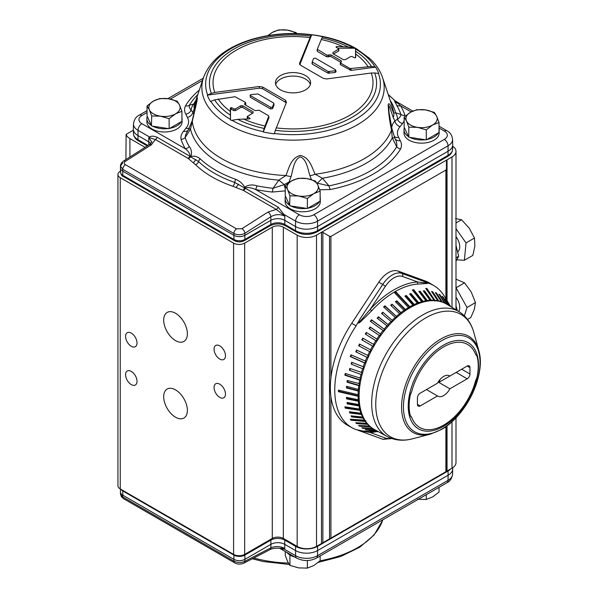 <?xml version="1.0" encoding="UTF-8"?>
<svg xmlns="http://www.w3.org/2000/svg" width="598" height="598" viewBox="0 0 598 598"><rect width="100%" height="100%" fill="white"/><g stroke="black" fill="none" stroke-linecap="round" stroke-linejoin="round"><path stroke-width="0.9" d="M175.528 340.606A16.744 9.665 60 0 1 164.592 325.85A16.744 9.665 60 0 1 167.156 312.433A16.744 9.665 60 0 1 183.907 322.098A16.744 9.665 60 0 1 183.9 341.436A16.744 9.665 60 0 1 175.528 340.606M175.528 417.217A16.744 9.665 60 0 1 164.592 402.461A16.744 9.665 60 0 1 167.156 389.044A16.744 9.665 60 0 1 183.907 398.709A16.744 9.665 60 0 1 183.9 418.047A16.744 9.665 60 0 1 175.528 417.217M131.298 384.604A8.08 4.664 60 0 1 126.021 377.488A8.08 4.664 60 0 1 127.254 371.007A8.08 4.664 60 0 1 135.335 375.679A8.08 4.664 60 0 1 135.335 385.007A8.08 4.664 60 0 1 131.298 384.604M131.298 346.302A8.08 4.664 60 0 1 126.021 339.178A8.08 4.664 60 0 1 127.254 332.705A8.08 4.664 60 0 1 135.335 337.369A8.08 4.664 60 0 1 135.335 346.698A8.08 4.664 60 0 1 131.298 346.302M219.765 397.378A8.08 4.664 60 0 1 214.488 390.255A8.08 4.664 60 0 1 215.721 383.781A8.08 4.664 60 0 1 223.802 388.446A8.08 4.664 60 0 1 223.802 397.775A8.08 4.664 60 0 1 219.765 397.378M219.765 359.069A8.08 4.664 60 0 1 214.488 351.945A8.08 4.664 60 0 1 215.721 345.472A8.08 4.664 60 0 1 223.802 350.136A8.08 4.664 60 0 1 223.802 359.465A8.08 4.664 60 0 1 219.765 359.069M440.121 379.409A11.728 6.772 -60 0 1 438.82 382.421L449.875 388.805A11.728 6.772 -60 0 1 437.833 396.145A11.728 6.772 -60 0 1 437.512 395.943L426.456 389.56L420.17 393.185M417.434 404.345A3.909 2.257 120 0 0 418.241 406.132A3.909 2.257 120 0 0 420.2 405.937L417.434 404.345L417.434 397.962A3.909 2.257 120 0 1 420.2 393.17L437.512 383.176A11.728 6.772 -60 0 1 449.561 375.828A11.728 6.772 -60 0 1 449.875 376.037L467.195 366.036L469.961 367.635A3.909 2.257 120 0 0 469.146 365.841A3.909 2.257 120 0 0 467.195 366.036M437.512 395.943L420.2 405.937M449.875 376.037L449.225 375.656M438.82 382.421L456.139 372.419L467.195 378.803A3.909 2.257 120 0 0 469.961 374.019L461.663 369.228M469.961 367.635L469.961 374.019M467.195 378.803L449.875 388.805M280.582 89.902A17.596 10.159 180 0 1 275.431 82.726A17.596 10.159 180 0 1 293.027 72.567A17.596 10.159 180 0 1 310.616 82.726A17.596 10.159 180 0 1 299.755 92.107A17.596 10.159 180 0 1 280.582 89.902M310.355 84.475A17.596 10.159 0 0 0 293.027 76.073A17.596 10.159 0 0 0 275.7 84.475M457.889 251.765A11.728 6.772 -120 0 0 455.997 236.614M456.872 259.824L464.384 260.287L472.824 255.413L474.879 246.01L474.468 238.026L469.243 228.182L461.544 219.75L455.497 218.591M464.384 260.287L466.029 242.9L474.468 238.026M455.997 222.957L461.544 219.75M466.029 242.9L455.997 228.72M458.711 311.491A11.728 6.772 -120 0 0 455.997 297.266M467.554 319.414L470.798 317.545L474.356 309.36L475.447 302.595L471.231 292.003L464.549 282.839L455.997 279.169M464.399 315.841L467.008 307.469L455.997 287.683M456.11 287.713L464.549 282.839M467.008 307.469L475.447 302.595M285.261 551.498L285.261 555.333L287.593 561.507L289.933 565.402L298.656 567.891L307.372 568.1L313.763 565.551L320.147 560.73L320.147 555.968M286.876 552.432A17.596 10.159 0 0 0 289.679 554.832L290.867 555.512A17.596 10.159 0 0 0 295.023 557.134M290.867 555.512A17.596 10.159 180 0 1 290.262 555.183A17.596 10.159 180 0 1 289.679 554.832M289.933 555.37L289.933 565.402M307.372 560.535L307.372 568.1M417.531 499.255L426.254 499.465L432.638 496.923L439.022 492.094L439.022 487.333M426.254 494.71L426.254 499.465M411.663 417.307L411.663 417.307A7.819 4.515 -60 0 0 411.701 417.329L410.131 415.161A48.872 28.218 -60 0 1 410.131 395.375L411.701 391.593A47.915 27.665 -60 0 1 443.694 346.862A47.915 27.665 -60 0 1 475.694 354.651L475.724 354.666A7.819 4.515 -60 0 1 475.724 354.666A7.819 4.515 -60 0 1 477.174 356.767A48.872 28.218 -60 0 1 477.174 376.553A7.819 4.515 -60 0 1 475.694 380.38A47.915 27.665 -60 0 1 443.694 425.111A47.915 27.665 -60 0 1 411.701 417.329L411.663 417.307A7.819 4.515 -60 0 1 410.221 415.214A48.872 28.218 -60 0 1 410.221 395.42A7.819 4.515 -60 0 1 411.701 391.593M459.07 311.708L446.856 304.3A72.328 41.763 120 0 0 410.243 307.619A72.328 41.763 120 0 0 359.099 396.205A72.328 41.763 120 0 0 374.527 429.566L387.048 436.443C394.755 440.472 403.231 441.264 412.493 438.812A70.609 40.769 -60 0 1 375.761 404.42A70.609 40.769 -60 0 1 425.686 317.942A70.609 40.769 -60 0 1 473.848 332.555C471.336 323.309 466.41 316.357 459.07 311.708A72.022 41.583 120 0 0 422.614 315.011A72.022 41.583 120 0 0 371.687 403.224A72.022 41.583 120 0 0 387.048 436.443M279.894 548.381L282.121 549.345L284.005 549.001A3.909 3.222 55.6 0 0 283.415 548.239L279.602 548.336M452.679 467.763L452.701 468.72A15.638 9.03 180 0 1 452.701 468.944A15.638 9.03 180 0 1 448.119 475.216L448.044 480.351A5.472 3.162 60 0 1 446.908 482.78C450.047 481.3 451.939 478.415 452.589 474.124A15.526 8.963 180 0 1 448.044 480.351L317.553 555.692A15.526 8.963 180 0 1 295.591 555.692L284.005 549.001L284.798 548.433L283.415 548.239M243.902 563.129A3.909 2.377 -117.4 0 0 243.924 563.114A3.909 2.377 -117.4 0 0 244.888 561.29C241.226 562.935 237.556 562.882 233.893 561.133A3.909 2.257 120 0 0 234.7 562.868A3.909 2.257 120 0 0 234.722 562.875C237.496 564.415 240.568 564.505 243.924 563.114L269.892 549.667A3.909 2.377 -117.4 0 0 270.857 547.85L244.888 561.29L244.918 559.332A7.819 4.515 180 0 1 233.863 559.332L122.725 495.166A7.819 4.515 180 0 1 120.437 492.027A7.819 4.515 180 0 1 120.437 491.915L120.497 489.089M233.982 554.593A2.736 1.577 120 0 0 233.93 555.101L233.893 561.133L122.754 496.968L120.475 493.896L121.319 496.609L123.562 498.702L234.7 562.868M450.735 468.914A15.548 8.977 0 0 1 448.059 470.985L448.119 475.216L317.628 550.549A15.638 9.03 180 0 1 295.517 550.549L284.73 544.322L284.798 548.433C280.148 546.191 275.499 545.996 270.857 547.85L270.909 544.322L244.918 559.332L244.859 555.101L270.849 540.099A9.867 5.696 180 0 1 284.798 540.099L295.576 546.325A15.548 8.977 0 0 0 317.568 546.325L448.059 470.985A2.736 1.577 -120 0 0 448.007 470.491M284.91 539.321A2.736 1.577 120 0 0 284.798 540.099L284.73 544.322A9.777 5.644 0 0 0 270.909 544.322L270.849 540.099A2.736 1.577 60 0 0 270.73 539.321M451.991 421.672L451.991 468.189A13.687 7.901 0 0 0 455.997 462.605L455.997 417.778M451.991 468.189L316.521 546.4L316.521 235.156A13.687 7.901 180 0 1 297.176 235.156L283.347 227.173A7.819 4.515 0 0 0 272.292 227.173L244.649 243.132A7.819 4.515 180 0 1 233.586 243.132L120.243 177.696A7.819 4.515 180 0 1 117.948 174.504A7.819 4.515 180 0 1 120.243 171.305L120.504 171.155M117.948 174.504L117.948 485.748A7.819 4.515 0 0 0 120.243 488.94L233.586 554.383A7.819 4.515 0 0 0 244.649 554.383L272.292 538.417A7.819 4.515 180 0 1 283.347 538.417L297.176 546.4A13.687 7.901 0 0 0 316.521 546.4M356.102 325.813L351.714 323.294A82.105 47.406 -60 0 0 330.918 377.861A82.105 47.406 120 0 0 330.918 396.646A82.105 47.406 -60 0 0 347.864 425.455L352.237 427.862A82.001 47.339 -60 0 1 356.102 325.813L358.067 322.479C358.979 324.49 362.672 319.205 364.488 318.016L371.59 310.863A1.958 0.576 42.5 0 1 370.237 309.33L358.621 323.01C357.312 323.623 359.697 319.923 360.153 318.756L358.067 322.479M371.59 310.863A80.767 46.629 -60 0 1 394.777 291.794A80.767 46.629 -60 0 1 417.957 284.087L424.027 283.661C424.991 283.243 428.699 284.229 427.069 282.645L424.453 281.628L427.54 283.228L417.636 281.964A82.569 47.668 120 0 0 370.237 309.33L385.418 286.27A19.061 11.003 -60 0 1 402.454 276.433A2.347 1.906 -70 0 0 401.871 273.406A21.408 12.356 120 0 0 382.735 284.446L385.418 286.27M408.449 307.536L394.628 292.781A80.446 46.442 -60 0 1 395.315 292.377A80.446 46.442 -60 0 1 396.003 291.981L409.832 306.737L409.832 307.432A71.297 41.165 120 0 0 408.449 308.224L408.449 307.536A72.149 41.651 120 0 0 405.384 309.458L405.437 310.123A71.297 41.165 120 0 0 404.054 311.057L404.001 310.392A72.149 41.651 120 0 0 400.959 312.612L401.064 313.232L392.056 304.173L400.959 312.612M412.897 305.122L404.906 296.107A77.127 44.529 -60 0 1 406.289 295.449L414.272 304.464L414.22 305.182A71.297 41.165 120 0 0 412.844 305.84L412.897 305.122A72.149 41.651 120 0 0 409.832 306.737M417.314 303.171L409.63 294.022A77.127 44.529 -60 0 1 410.998 293.513L418.675 302.663L418.57 303.403A71.297 41.165 120 0 0 417.21 303.911L417.314 303.171A72.149 41.651 120 0 0 414.272 304.464M421.672 301.698L412.321 289.993A78.45 45.299 -60 0 1 413.659 289.634L423.01 301.34L422.853 302.102A71.297 41.165 120 0 0 421.515 302.461L421.672 301.698A72.149 41.651 120 0 0 418.675 302.663M425.739 301.444L425.933 300.719A72.149 41.651 120 0 0 423.01 301.34M425.933 300.719L418.847 291.413A77.127 44.529 -60 0 1 420.147 291.211L427.234 300.51L427.054 301.198M429.88 300.809L430.067 300.233A72.149 41.651 120 0 0 427.234 300.51M430.067 300.233L423.264 290.897A77.127 44.529 -60 0 1 424.52 290.852L431.322 300.181L431.151 300.704M433.886 300.659L434.043 300.248A72.149 41.651 120 0 0 431.322 300.181M434.043 300.248L425.769 288.438A78.45 45.299 -60 0 1 426.965 288.542L435.105 300.712M437.721 301.003L437.833 300.764A72.149 41.651 120 0 0 435.239 300.353M437.833 300.764L431.554 291.48A77.127 44.529 -60 0 1 432.69 291.742L438.88 301.213M441.361 301.841L441.399 301.781A72.149 41.651 120 0 0 438.962 301.026M441.399 301.781L435.366 292.572A77.127 44.529 -60 0 1 436.428 292.983L442.453 302.207M444.598 303.089L438.917 294.179A77.127 44.529 -60 0 1 439.896 294.747L445.503 303.537M447.364 304.606L442.176 296.302A77.127 44.529 -60 0 1 443.066 297.012L448.081 305.04M449.375 305.825L445.121 298.918A77.127 44.529 -60 0 1 445.914 299.77L449.801 306.086M450.458 306.49L446.325 299.718A78.45 45.299 -60 0 1 447.02 300.704L450.608 306.572M378.377 431.681L371.5 431.509A78.45 45.299 -60 0 1 370.297 431.405L378.228 431.599M377.555 431.225L370.132 431.016A77.127 44.529 -60 0 1 369.003 430.754L377.114 430.986M375.783 430.261L366.32 429.932A77.127 44.529 -60 0 1 365.266 429.514L375.051 429.857M373.197 428.781L362.777 428.318A77.127 44.529 -60 0 1 361.797 427.757L372.352 428.22M370.506 426.815L359.518 426.195A77.127 44.529 -60 0 1 358.628 425.484L369.654 426.045M367.867 424.206L367.748 424.371A72.149 41.651 120 0 0 369.616 426.105M367.748 424.371L356.572 423.578A77.127 44.529 -60 0 1 355.78 422.734L367.112 423.309M365.55 421.186L365.311 421.485A72.149 41.651 120 0 0 366.955 423.519M365.311 421.485L350.936 420.222A78.45 45.299 -60 0 1 350.249 419.243L364.892 420.162M363.569 417.763L363.203 418.174A72.149 41.651 120 0 0 364.616 420.499M363.203 418.174L351.714 416.948A77.127 44.529 -60 0 1 351.131 415.842L362.612 417.068L363.016 416.619M361.94 413.973L361.439 414.474A72.149 41.651 120 0 0 362.612 417.068M361.439 414.474L349.837 412.986A77.127 44.529 -60 0 1 349.367 411.753L360.968 413.24L361.506 412.71M360.048 410.4L345.233 408.15A78.45 45.299 -60 0 1 344.874 406.819L359.69 409.062L360.265 408.546A71.297 41.165 120 0 0 360.624 409.884L360.048 410.4A72.149 41.651 120 0 0 360.968 413.24M359.024 405.982L347.259 403.904L347.857 403.441L359.615 405.526L359.024 405.982A72.149 41.651 120 0 0 359.69 409.062M347.259 403.904A77.127 44.529 -60 0 1 347.019 402.469L358.785 404.554L359.376 404.091A71.297 41.165 120 0 0 359.615 405.526M358.381 401.273L346.578 398.859L347.176 398.455L358.979 400.862L358.381 401.273A72.149 41.651 120 0 0 358.785 404.554M346.578 398.859A77.127 44.529 -60 0 1 346.459 397.341L358.262 399.748L358.86 399.344A71.297 41.165 120 0 0 358.979 400.862M358.127 396.287L338.438 391.69A80.446 46.442 -60 0 1 338.438 390.098L358.127 394.687L358.725 394.344A71.297 41.165 120 0 0 358.725 395.936L358.127 396.287A72.149 41.651 120 0 0 358.262 399.748M358.262 391.07L346.459 387.953L347.057 387.668L358.86 390.786L358.262 391.07A72.149 41.651 120 0 0 358.127 394.687M346.459 387.953A77.127 44.529 -60 0 1 346.578 386.293L358.381 389.41L358.979 389.126A71.297 41.165 120 0 0 358.86 390.786M358.785 385.665L347.019 382.174L347.61 381.95L359.376 385.448L358.785 385.665A72.149 41.651 120 0 0 358.381 389.41M347.019 382.174A77.127 44.529 -60 0 1 347.259 380.463L359.615 383.737A71.297 41.165 120 0 0 359.376 385.448M359.69 380.111L344.874 375.2A78.45 45.299 -60 0 1 345.233 373.451L360.624 378.213A71.297 41.165 120 0 0 360.265 379.954L359.69 380.111A72.149 41.651 120 0 0 359.024 383.953M360.968 374.453L349.367 370.184L360.968 374.453A72.149 41.651 120 0 0 360.048 378.362M349.367 370.184A77.127 44.529 -60 0 1 349.837 368.413L362.007 372.591A71.297 41.165 120 0 0 361.536 374.363M362.612 368.727L351.131 364.062L362.612 368.727A72.149 41.651 120 0 0 361.439 372.681M351.131 364.062A77.127 44.529 -60 0 1 351.714 362.276L363.741 366.925A71.297 41.165 120 0 0 363.158 368.704M364.616 362.979L350.249 356.572A78.45 45.299 -60 0 1 350.936 354.793L365.827 361.244A71.297 41.165 120 0 0 365.139 363.031L364.616 362.979A72.149 41.651 120 0 0 363.203 366.94M366.955 357.26L355.78 351.803L366.955 357.26A72.149 41.651 120 0 0 365.311 361.199M355.78 351.803A77.127 44.529 -60 0 1 356.572 350.039L368.241 355.608A71.297 41.165 120 0 0 367.449 357.372M369.616 351.602L358.628 345.756L369.616 351.602A72.149 41.651 120 0 0 367.748 355.496M358.628 345.756A77.127 44.529 -60 0 1 359.518 344.022L370.969 350.047A71.297 41.165 120 0 0 370.08 351.781M361.797 339.836L372.576 346.055L361.797 339.836A77.127 44.529 -60 0 1 362.777 338.139L373.982 344.612A71.297 41.165 120 0 0 373.003 346.302L372.576 346.055A72.149 41.651 120 0 0 370.506 349.867M375.821 340.666L365.266 334.065A77.127 44.529 -60 0 1 366.32 332.428L377.263 339.335A71.297 41.165 120 0 0 376.209 340.972L375.821 340.666A72.149 41.651 120 0 0 373.556 344.366M379.311 335.463L369.003 328.511A77.127 44.529 -60 0 1 370.132 326.942L380.791 334.267A71.297 41.165 120 0 0 379.655 335.837L379.311 335.463A72.149 41.651 120 0 0 376.882 339.029M383.034 330.5L370.297 321.261A78.45 45.299 -60 0 1 371.5 319.773L384.529 329.431A71.297 41.165 120 0 0 383.333 330.926L383.034 330.5A72.149 41.651 120 0 0 380.448 333.893M386.951 325.798L377.174 318.188A77.127 44.529 -60 0 1 378.422 316.791L388.461 324.886A71.297 41.165 120 0 0 387.205 326.284L386.951 325.798A72.149 41.651 120 0 0 384.23 329.005M391.04 321.41L381.546 313.494A77.127 44.529 -60 0 1 382.84 312.201L392.55 320.648A71.297 41.165 120 0 0 391.249 321.941L391.04 321.41A72.149 41.651 120 0 0 388.207 324.4M395.271 317.359L383.61 306.983A78.45 45.299 -60 0 1 384.94 305.802L396.758 316.753A71.297 41.165 120 0 0 395.42 317.934L395.271 317.359A72.149 41.651 120 0 0 392.34 320.109M401.064 313.232A71.297 41.165 120 0 0 399.703 314.301L399.599 313.673A72.149 41.651 120 0 0 396.601 316.17M399.599 313.673L390.696 305.234A77.127 44.529 -60 0 1 392.056 304.173M404.001 310.392L395.405 301.728A77.127 44.529 -60 0 1 396.78 300.794L405.384 309.458M378.437 431.711L362.934 431.023L356.087 429.603A82.001 47.339 -60 0 1 352.237 427.862M427.069 282.645L429.371 283.519A82.001 47.339 -60 0 1 434.23 285.851A82.001 47.339 -60 0 1 444.142 295.928L450.66 306.61M417.957 284.087A1.958 1.488 86.3 0 1 417.636 281.964L402.454 276.433M371.029 431.532A1.958 1.488 -93.7 0 0 370.237 432.556A82.569 47.668 120 0 0 376.493 431.666M358.067 430.298L359.241 430.695M390.621 438.102A19.061 11.003 -60 0 1 385.418 438.087L370.237 432.556L359.316 430.717M351.714 323.294L378.796 282.159A21.506 12.416 -60 0 1 398.014 271.066L425.096 280.933A82.105 47.406 -60 0 1 429.962 283.258L434.23 285.851M345.614 406.932A77.605 44.805 120 0 0 345.808 407.634L345.233 408.15M384.94 305.802L385.097 306.378A77.605 44.805 120 0 0 384.013 307.342M351.28 419.333A77.605 44.805 120 0 0 351.46 419.579L350.936 420.222M345.741 373.623A77.605 44.805 120 0 0 345.457 375.043L344.874 375.2M371.5 319.773L371.799 320.199A77.605 44.805 120 0 0 370.708 321.552M351.4 354.995A77.605 44.805 120 0 0 350.772 356.617L350.249 356.572M426.965 288.542L426.666 289.312A77.605 44.805 120 0 0 426.367 289.283M413.659 289.634L413.502 290.396A77.605 44.805 120 0 0 412.792 290.583M365.827 420.835L351.46 419.579M360.265 379.954L345.457 375.043M384.529 329.431L371.799 320.199M422.853 302.102L413.502 290.396M339.036 390.24A79.594 45.956 120 0 0 339.036 391.346L338.438 391.69M396.003 291.981L396.003 292.676A79.594 45.956 120 0 0 395.046 293.222M358.725 395.936L339.036 391.346M352.185 362.47A76.275 44.035 120 0 0 351.676 364.04M414.22 305.182L406.236 296.167L406.289 295.449M406.236 296.167A76.275 44.035 120 0 0 405.339 296.593M426.972 301.205L419.938 291.981A76.275 44.035 120 0 0 419.348 292.063M419.938 291.981L420.147 291.211M418.57 303.403L410.893 294.261L410.998 293.513M410.893 294.261A76.275 44.035 120 0 0 410.079 294.56M392.55 320.648L382.84 312.201M383.049 312.732A76.275 44.035 120 0 0 381.943 313.83M405.437 310.123L396.833 301.459A76.275 44.035 120 0 0 395.816 302.147M396.833 301.459L396.78 300.794M396.003 292.676L409.832 307.432M439.597 295.255L439.896 294.747M436.084 293.655L436.428 292.983M438.132 301.071L432.347 292.512L432.69 291.742M396.758 316.753L385.097 306.378M392.161 304.793A76.275 44.035 120 0 0 391.099 305.623M434.94 301.13L426.666 289.312M430.896 300.727L424.266 291.622L424.52 290.852M424.266 291.622A76.275 44.035 120 0 0 423.803 291.637M388.461 324.886L378.676 317.269A76.275 44.035 120 0 0 377.577 318.495M378.676 317.269L378.422 316.791M380.791 334.267L370.476 327.308A76.275 44.035 120 0 0 369.415 328.788M351.714 416.948L352.259 416.343L363.457 417.539M352.043 415.939A76.275 44.035 120 0 0 352.259 416.343M349.837 412.986L350.406 412.418L361.91 413.898M350.181 411.858A76.275 44.035 120 0 0 350.406 412.418M347.707 402.596A76.275 44.035 120 0 0 347.857 403.441M347.094 397.468A76.275 44.035 120 0 0 347.176 398.455M360.624 409.884L345.808 407.634M356.572 423.578L357.066 422.898L367.366 423.631M359.518 426.195L359.929 425.559M362.777 428.318L363.068 427.809M366.32 429.932L366.514 429.558M377.263 339.335L366.32 332.428M366.709 332.742A76.275 44.035 120 0 0 365.677 334.327M373.982 344.612L363.195 338.386A76.275 44.035 120 0 0 362.224 340.075M363.195 338.386L362.777 338.139M359.951 344.254A76.275 44.035 120 0 0 359.084 345.943M357.013 350.256A76.275 44.035 120 0 0 356.273 351.916M365.139 363.031L350.772 356.617M347.146 386.443A76.275 44.035 120 0 0 347.057 387.668M347.797 380.62A76.275 44.035 120 0 0 347.61 381.95M350.331 368.592A76.275 44.035 120 0 0 349.927 370.095M408.808 127.15L406.476 120.975A15.638 9.03 0 0 0 417.531 127.359L408.808 127.15L408.808 137.181L404.136 127.112L404.136 117.081L410.52 112.252A15.638 9.03 0 0 0 406.476 120.975L404.136 117.081M410.52 112.252L416.903 109.703L425.627 109.912A15.638 9.03 0 0 0 410.52 112.252M425.627 109.912L434.35 112.402L436.682 116.296A15.638 9.03 0 0 0 425.627 109.912M436.682 116.296L439.022 122.478L432.638 125.019A15.638 9.03 0 0 0 436.682 116.296M432.638 125.019L426.254 129.848L417.531 127.359A15.638 9.03 0 0 0 432.638 125.019M438.334 132.906A17.596 10.159 180 0 1 426.935 139.483L439.022 132.509L439.022 122.478M426.935 139.483L426.254 139.88L426.254 129.848M426.254 139.88L408.808 137.181M425.32 139.738A17.596 10.159 180 0 1 409.75 137.323M439.022 128.48A17.596 10.159 180 0 1 439.171 129.811A17.596 10.159 180 0 1 439.022 131.134M408.561 136.643A17.596 10.159 180 0 1 403.986 129.811A17.596 10.159 180 0 1 404.39 127.651M439.171 129.811L439.171 133.003A17.596 10.159 180 0 1 428.31 142.384A17.596 10.159 180 0 1 409.137 140.186A17.596 10.159 180 0 1 403.986 133.003L403.986 129.811M151.705 115.975L149.365 109.8A15.638 9.03 0 0 0 160.428 116.184L151.705 115.975L151.451 125.468L147.033 115.937L147.033 105.906L153.417 101.077A15.638 9.03 0 0 0 149.365 109.8L147.033 105.906M153.417 101.077L159.801 98.535L168.524 98.745A15.638 9.03 0 0 0 153.417 101.077M168.524 98.745L177.24 101.234L179.579 105.128A15.638 9.03 0 0 0 168.524 98.745M179.579 105.128L181.919 111.303L175.528 113.844A15.638 9.03 0 0 0 179.579 105.128M175.528 113.844L169.144 118.673L160.428 116.184A15.638 9.03 0 0 0 175.528 113.844M181.231 121.73A17.596 10.159 180 0 1 169.832 128.308L181.919 121.334L181.919 111.303M169.832 128.308L169.144 128.705L169.144 118.673M169.144 128.705L151.705 126.006M168.21 128.563A17.596 10.159 180 0 1 152.639 126.156M181.919 117.305A17.596 10.159 180 0 1 182.069 118.636A17.596 10.159 180 0 1 181.919 119.966M151.451 125.468A17.596 10.159 180 0 1 146.876 118.636A17.596 10.159 180 0 1 147.28 116.475M182.069 118.636L182.069 121.828A17.596 10.159 180 0 1 171.207 131.216A17.596 10.159 180 0 1 152.034 129.011A17.596 10.159 180 0 1 146.876 121.828L146.876 118.636M289.933 195.785L287.593 189.603A15.638 9.03 0 0 0 298.656 195.987L289.933 195.785L289.679 205.271L285.261 195.74L285.261 185.709L291.645 180.888A15.638 9.03 0 0 0 287.593 189.603L285.261 185.709M291.645 180.888L298.028 178.339L306.752 178.548A15.638 9.03 0 0 0 291.645 180.888M306.752 178.548L315.467 181.037L317.807 184.932A15.638 9.03 0 0 0 306.752 178.548M317.807 184.932L320.147 191.106L313.763 193.655A15.638 9.03 0 0 0 317.807 184.932M313.763 193.655L307.372 198.484L298.656 195.987A15.638 9.03 0 0 0 313.763 193.655M319.459 201.533A17.596 10.159 180 0 1 308.06 208.119L320.147 201.137L320.147 191.106M308.06 208.119L307.372 208.515L307.372 198.484M307.372 208.515L289.933 205.817M306.438 208.366A17.596 10.159 180 0 1 290.867 205.959M320.147 197.116A17.596 10.159 180 0 1 320.296 198.439A17.596 10.159 180 0 1 320.147 199.769M289.679 205.271A17.596 10.159 180 0 1 285.111 198.439A17.596 10.159 180 0 1 285.508 196.286M320.296 198.439L320.296 201.631A17.596 10.159 180 0 1 309.435 211.019A17.596 10.159 180 0 1 290.262 208.814A17.596 10.159 180 0 1 285.111 201.631L285.111 198.439M267.807 35.618L272.292 32.449A15.638 9.03 0 0 0 268.853 35.439M272.292 32.449L278.675 29.9L287.399 30.109A15.638 9.03 0 0 0 272.292 32.449M296.017 33.54A15.638 9.03 0 0 0 287.399 30.109L296.122 32.598L296.825 33.555M311.76 34.819A87.757 50.666 180 0 1 322.793 36.657L322.718 36.755A273.406 36.269 101.7 0 0 321.956 37.913L317.299 49.238L326.957 55.203L330.918 54.822L341.353 60.847L340.696 63.134L350.084 68.553L371.425 66.475A273.406 230.447 -24.6 0 1 375.208 67.058L375.581 67.133A87.757 50.666 180 0 1 378.758 73.502L378.399 73.442A272.83 202.498 160.5 0 0 374.707 72.978L371.223 73.016L326.755 78.943L323.324 78.375L300.562 65.234L299.576 63.246L310.698 36.022A272.83 63.65 -86.6 0 1 311.663 34.916L299.837 64.636M214.824 92.436L259.293 86.508L262.731 87.076L285.493 100.217L286.472 102.198L275.357 130.334A272.83 36.194 101.7 0 0 274.392 133.489L274.295 133.817A87.757 50.666 180 0 1 263.262 131.979L263.337 131.65A273.406 63.784 -86.6 0 1 264.092 128.443L268.756 116.206L268.487 115.668L259.098 110.249L255.129 110.623L244.702 104.598L244.702 103.506L245.643 102.684L245.352 102.31L235.029 96.734L214.622 99.881A273.406 202.931 160.5 0 0 210.847 101.346L210.474 101.503A87.757 50.666 180 0 1 207.289 95.134L207.656 94.962A272.83 229.961 -24.6 0 1 211.348 93.385L214.824 92.436A79.99 46.181 180 0 1 309.846 37.577M299.486 63.859L299.703 64.449M312.216 61.938L328.093 71.491L335.157 70.826L335.635 69.854L315.318 58.118L313.636 58.402L312.216 61.938L312.365 64.143L312.201 62.125M335.762 71.379L335.194 72.515L327.973 73.15L312.365 64.143L312.051 63.515M340.793 62.259L330.799 56.489L326.829 56.862L317.441 51.443L317.276 49.432M341.264 61.99L341.353 60.847L341.353 61.945M375.581 67.133L351.056 70.4L340.576 64.801L340.576 63.844M340.696 62.319L340.576 64.801M336.098 71.82L335.635 69.854M317.299 49.238L317.441 51.443L317.127 50.815M250.293 97.257L250.121 95.149L250.293 97.257L270.617 108.993L272.583 108.664L274.004 105.128L273.563 102.968L257.955 93.961L250.898 94.619L250.413 95.59L270.737 107.326L272.419 107.049L273.832 103.506L273.563 102.968M244.702 104.598L244.702 103.506L244.784 104.65M245.472 103.835L245.255 104.919M286.255 102.744L262.612 88.736L259.338 88.198L207.289 95.134M268.487 115.668L268.921 117.821L268.607 117.193L268.921 117.821L263.262 131.979M355.548 57.782L355.548 48.767A11.28 0.568 94.1 0 1 355.563 48.969A270.789 13.627 94.1 0 1 355.675 51.249L355.72 57.505L354.427 57.812L352.177 56.511L350.757 56.511L345.248 59.688L343.349 59.688L332.922 53.671L332.922 52.572L338.722 48.946L335.956 46.988M336.173 47.272L336.711 46.524L348.335 47.01A270.789 233.878 -0 0 1 354.053 48.102A11.28 9.747 -0 0 1 354.607 48.221L337.818 48.221M332.922 53.671L332.922 52.572L333.004 53.715M338.55 50.097L338.55 51.054L333.475 53.984M252.58 113.194L242.579 107.423L240.919 107.423L235.41 110.6L233.758 110.6L231.501 109.299L230.499 109.539L230.499 119.869A11.28 0.576 -94.1 0 1 230.492 119.436A270.789 13.627 -94.1 0 1 230.38 115.115L230.327 107.946L231.62 107.633L233.878 108.933L235.291 108.933L240.8 105.756L242.698 105.756L253.133 111.781L253.133 112.873L247.333 116.431L250.099 118.509M248.163 118.92L247.497 118.539L247.497 117.582M249.829 118.815L249.874 118.172L249.344 118.92L237.712 119.346A270.789 206.631 180 0 0 231.994 120.31A11.28 8.604 180 0 0 231.448 120.415A87.757 50.666 180 0 1 230.499 119.869M253.051 112.925L253.133 111.781L253.133 112.873M354.607 48.221A87.757 50.666 180 0 1 355.077 48.49A87.757 50.666 180 0 1 355.548 48.767M285.261 188.579A5.868 1.846 76.4 0 1 284.214 184.618L272.994 188.288A109.711 63.343 180 0 1 256.923 185.829C252.55 184.371 248.454 184.797 244.657 187.107C242.504 183.429 239.499 180.828 235.634 179.31A7.43 3.184 -70.4 0 0 234.715 182.435A3.909 1.689 -71.2 0 1 232.928 186.284L243.154 190.336A3.909 1.562 106.8 0 0 244.447 187.884L234.715 182.435C219.825 177.24 207.775 170.281 198.573 161.565L190.635 156.811A3.909 2.796 -41.3 0 1 188.243 158.545L195.583 164.727A3.909 2.698 133.9 0 0 198.573 161.565A7.43 5.158 133.1 0 1 200.061 158.769C197.519 156.579 194.514 155.772 191.061 156.355C191.928 152.146 191.338 148.902 189.289 146.622A109.711 63.343 180 0 1 185.163 137.577L190.5 129.138L197.116 100.531L196.122 99.612L194.395 104.919A11.728 9.179 17.8 0 0 194.245 108.926L197.519 97.893L192.235 120.617A11.728 3.797 14.2 0 0 192.302 121.484A100.972 58.298 180 0 0 285.896 175.52L278.84 180.14L272.994 188.288A5.868 0.875 -83.9 0 1 272.24 192.048L285.261 190.882M243.154 190.336A1.398 0.845 177.3 0 1 243.476 190.47A3.909 2.257 120 0 0 245.397 188.295L244.447 187.884L244.657 187.107L245.666 187.809C248.372 187.219 251.668 187.779 255.563 189.491A113.859 65.735 0 0 0 272.24 192.048M243.476 190.47L276.291 209.412A3.909 2.257 120 0 0 278.212 207.237L245.397 188.295L245.666 187.809M122.754 162.798L120.475 166.035L122.754 169.316L233.893 233.482C237.556 235.208 241.226 235.156 244.888 233.31L270.857 216.723A3.909 2.138 -122.6 0 0 267.949 212.081L276.291 209.412L283.198 214.734L283.886 214.383L278.212 207.237M283.198 214.734L284.798 216.132L283.886 214.383L295.591 221.148L295.517 226.537A15.638 9.03 0 0 0 317.628 226.537L448.119 151.197A15.638 9.03 0 0 0 452.701 144.925A15.638 9.03 0 0 0 452.701 144.701L452.581 139.356A15.526 8.963 0 0 1 448.037 145.807A5.277 3.05 -120 0 0 444.307 139.416L313.815 214.757A10.248 5.913 180 0 1 299.329 214.757L255.563 189.491A5.868 1.577 -78.6 0 0 256.923 185.829M120.475 166.05L120.437 167.903A7.819 4.515 0 0 0 120.437 168.016A7.819 4.515 0 0 0 122.725 171.148L233.863 235.313A7.819 4.515 0 0 0 244.918 235.313L270.909 220.311A9.777 5.644 180 0 1 284.73 220.311L295.517 226.537L295.576 230.686A2.736 1.577 120 0 0 296.145 231.897C303.096 235.261 310.048 235.261 317 231.897L447.491 156.564C450.638 154.8 452.342 152.311 452.611 149.111A15.548 8.977 180 0 1 448.059 155.353A2.736 1.577 60 0 1 447.491 156.564M267.949 212.081L241.981 228.668A3.909 2.138 -122.6 0 1 244.888 233.31L244.859 239.462A2.736 1.577 -120 0 1 244.29 240.68L270.281 225.678A2.736 1.577 -120 0 0 270.849 224.459L270.857 216.723C275.499 214.159 280.148 213.957 284.798 216.132L284.798 224.459A9.867 5.696 0 0 0 270.849 224.459L244.859 239.462A7.729 4.463 180 0 1 233.93 239.462L122.792 175.304A7.729 4.463 180 0 1 120.527 172.202L120.437 168.016M188.034 130.244A5.868 4.418 35.9 0 1 183.534 131.283C181.373 133.87 180.551 136.576 181.082 139.416A113.859 65.735 0 0 0 185.365 148.805C188.146 150.973 189.745 153.32 190.149 155.839L191.061 156.355L190.635 156.811L189.895 156.198A3.909 2.257 -60 0 1 187.996 158.343A1.383 0.837 177.3 0 1 188.243 158.545M190.149 155.839L189.895 156.198L157.274 137.368A3.909 2.257 -60 0 1 155.368 139.506L187.996 158.343M157.274 137.368C153.955 135.933 151.399 135.813 149.597 137.017A3.909 3.162 -124.2 0 1 150.001 137.876L155.368 139.506L151.391 144.783A3.909 2.13 -122.5 0 0 149.433 144.589L123.42 161.154C121.439 162.701 120.452 164.33 120.475 166.035L120.475 166.035M189.289 146.622A5.868 4.53 149.2 0 1 185.365 148.805L141.883 123.696A10.054 5.808 180 0 1 141.883 115.489A5.472 3.162 60 0 0 139.147 115.22C136.008 116.7 134.109 119.585 133.466 123.876A15.526 8.963 0 0 0 138.011 130.327L149.597 137.017L148.775 137.6L150.001 137.876M405.152 116.176L404.966 115.414A5.868 4.709 -17.8 0 1 400.892 114.45C400.862 116.139 399.711 117.739 397.453 119.234A11.728 10.031 -77.2 0 0 395.555 112.76L393.746 113.254C391.862 109.03 389.462 101.189 388.177 104.62C388.536 113.149 389.657 121.656 391.548 130.14L392.273 137.906L396.676 146.772A5.868 4.522 -149 0 0 400.593 148.954C401.856 146.196 401.751 143.445 400.279 140.702A5.868 4.642 -23.5 0 1 394.957 138.377C396.601 141.591 397.177 144.387 396.676 146.772A109.711 63.343 180 0 1 328.975 185.858L317.374 183.175L322.397 178.249L315.153 174.25C311.835 167.507 309.973 157.588 300.233 155.398C290.531 158.313 289.013 168.412 285.896 175.52A11.728 4.111 -163.6 0 0 291.106 176.53C293.027 169.585 293.917 159.629 300.241 156.885C306.61 159.195 307.813 169.025 309.921 175.707L311.446 179.624M290.374 181.665A29.952 17.297 0 0 0 289.036 182.039A5.868 2.183 -106.5 0 0 289.081 182.554M394.747 137.899L394.957 138.377A11.728 2.728 -24.6 0 0 392.273 137.906A103.506 59.755 0 0 1 322.397 178.249L328.975 185.858A5.868 1.57 -101.3 0 0 330.335 189.521A113.859 65.735 0 0 0 400.593 148.954M316.761 182.921L317.374 183.175A5.868 1.166 -81.7 0 1 317.299 183.892M394.045 136.172A5.868 4.537 149.9 0 0 398.694 137.428A24.137 13.933 180 0 1 400.099 126.649A5.868 4.261 41.6 0 1 394.919 120.908A29.952 17.297 0 0 0 391.712 127.486M309.921 175.707A11.728 4.515 -18.8 0 0 315.153 174.25A100.972 58.298 180 0 0 391.548 130.14A11.728 3.491 -11.5 0 0 391.989 128.847L389.111 112.895L388.588 105.547L389.821 107.304L393.222 117.574L394.919 120.908L397.453 119.234A5.868 4.418 -144.1 0 0 402.514 123.547L404.136 120.968M404.966 115.414A113.859 65.735 0 0 0 400.54 105.786A5.868 4.522 -31.1 0 1 396.624 105.173A109.711 63.343 180 0 1 400.892 114.45L395.555 112.76A103.506 59.755 0 0 0 390.158 100.307M411.14 111.908L400.54 105.786L395.592 101.189A5.868 5.651 94.1 0 1 394.381 100.344L396.624 105.173M395.592 101.189L389.956 96.173A7.034 2.743 -47.8 0 1 390.3 96.39L388.214 94.484M291.106 176.53L289.036 182.039L284.214 184.618A11.728 0.867 39.3 0 0 278.84 180.14A103.506 59.755 0 0 1 190.5 129.138A11.728 2.071 30.9 0 0 188.654 129.22L192.235 120.617A11.728 3.797 14.2 0 1 192.25 120.557M394.747 137.891L391.989 128.847A11.728 3.491 -11.5 0 0 391.974 128.809M382.548 77.531C380.156 70.542 375.88 64.18 369.721 58.462L356.423 48.752C346.862 43.273 335.874 39.221 323.443 36.605C298.836 31.701 274.871 32.643 251.556 39.423C226.313 47.249 210.294 59.95 203.507 77.531A91.173 52.639 0 0 0 228.556 124.72A91.173 52.639 0 0 0 335.777 133.997A91.173 52.639 0 0 0 382.548 77.531L392.168 106.324A100.972 58.298 180 0 1 393.746 113.254A11.728 8.873 159.2 0 1 393.222 117.574M388.259 94.626L389.956 96.173M199.306 90.089A113.859 65.735 0 0 0 185.455 105.876A5.868 4.522 -149 0 0 189.372 105.255A109.711 63.343 180 0 1 197.818 94.536M185.455 105.876C184.199 108.634 184.304 111.385 185.776 114.128A5.868 4.642 156.5 0 0 191.091 110.271L189.297 107.408L189.372 105.255L193.774 103.992A11.728 10.682 79.5 0 0 191.091 110.271L192.877 112.125A5.868 4.537 -30.1 0 1 187.353 117.402A24.137 13.933 180 0 1 185.948 128.181A5.868 4.261 -138.4 0 0 189.319 128.054M181.082 139.416A5.868 4.709 162.2 0 0 185.163 137.577L185.649 134.67L188.654 129.22M193.834 114.211A29.952 17.297 0 0 0 192.877 112.125L194.245 108.926M195.89 100.307A103.506 59.755 0 0 0 193.774 103.992L194.507 104.598A11.728 9.179 17.8 0 0 194.395 104.919L194.462 104.732M120.527 172.202C121.177 174.84 122.119 176.275 123.36 176.515A2.736 1.577 -60 0 1 122.792 175.304L122.754 169.316A3.909 2.257 -60 0 1 125.371 164.674C123.876 163.605 123.876 162.499 125.378 161.348A3.909 2.13 -122.5 0 0 123.42 161.154M133.466 123.876L133.354 129.056A15.638 9.03 0 0 0 133.354 129.28A15.638 9.03 0 0 0 137.936 135.552L148.715 141.778L148.775 137.6L151.66 141.876C152.266 141.726 151.526 142.63 149.433 144.589M148.767 145.015L148.715 141.778A9.777 5.644 180 0 1 150.771 143.527M145.097 147.355L129.916 138.587A13.687 7.901 180 0 1 126.118 134.393L133.376 130.207M452.671 146.196A13.687 7.901 180 0 1 455.997 151.354A13.687 7.901 180 0 1 451.991 156.945L316.521 235.156M321.485 543.537L321.485 232.293L322.86 232.428L329.535 236.285L330.918 236.419L445.891 170.041L446.459 168.778L446.459 161.071L447.035 159.808L447.035 300.667M125.909 159.569L126.118 134.393M446.459 471.381L446.459 426.187M446.459 299.725L446.459 161.071M455.945 261.221L458.696 256.258L455.945 245.255M455.997 257.813L458.696 256.258M457.35 310.661L455.997 305.855M443.38 345.21A49.724 28.704 120 0 0 408.225 406.109A49.724 28.704 120 0 0 443.38 426.404A49.724 28.704 120 0 0 478.542 365.513A49.724 28.704 120 0 0 443.38 345.21M430.493 434.118L441.249 429.588C466.283 415.954 486.249 374.542 478.774 350.488A55.569 32.083 120 0 0 440.875 338.984A55.569 32.083 120 0 0 401.579 407.051A55.569 32.083 120 0 0 430.493 434.118L412.493 438.812M480.052 362.747A54.171 31.275 -60 0 1 441.743 429.095A54.171 31.275 -60 0 1 403.433 406.976A54.171 31.275 -60 0 1 441.743 340.628A54.171 31.275 -60 0 1 480.052 362.747M318.241 562.382L340.696 556.506L359.749 547.222L374.079 535.016L382.548 520.469A91.173 52.639 180 0 1 320.109 560.76M288.386 563.069A91.173 52.639 180 0 1 253.784 558.009M295.689 545.548A2.736 1.577 120 0 0 295.576 546.325L295.591 555.692A5.472 3.162 120 0 0 296.728 558.121C303.291 561.358 309.854 561.358 316.417 558.121L446.908 482.78M317.516 545.825A2.736 1.577 60 0 1 317.568 546.325L317.553 555.692A5.472 3.162 60 0 1 316.417 558.121M122.844 490.442A2.736 1.577 120 0 0 122.792 490.943L122.754 496.968A3.909 2.257 120 0 0 123.562 498.702M244.746 554.324A2.736 1.577 60 0 1 244.859 555.101A7.729 4.463 0 0 1 233.93 555.101L122.792 490.943A7.729 4.463 0 0 1 121.058 489.418M385.418 438.087A2.347 1.906 110 0 1 382.952 439.328L359.174 430.665M378.796 282.159L382.735 284.446L360.153 318.756M424.453 281.628L401.871 273.406L398.014 271.066M429.371 283.519L425.096 280.933M330.918 538.088L330.918 396.646M445.891 426.598L445.891 471.71M371.223 73.016A79.99 46.181 180 0 1 276.209 127.875M327.973 73.15L328.093 71.491M329.064 73.337L329.027 71.64M335.194 72.515L335.157 70.826M328.489 56.862L328.369 55.203M329.139 56.489L329.02 54.822M330.799 56.489L330.918 54.822M349.965 70.22L350.084 68.553M351.056 70.4L351.019 68.71M326.829 56.862L326.957 55.203M245.472 104.792L245.352 103.125M259.338 88.198L259.293 86.508M272.583 108.664L272.419 107.049M270.617 108.993L270.737 107.326M262.612 88.736L262.731 87.076M285.373 101.877L285.493 100.217M336.711 47.578L336.711 46.524M338.55 51.054L338.431 49.387M247.497 118.539L247.624 116.872M230.499 109.539L230.327 107.946M231.501 109.299L231.62 107.633M233.758 110.6L233.878 108.933M235.41 110.6L235.291 108.933M240.919 107.423L240.8 105.756M242.579 107.423L242.698 105.756M275.357 130.334A83.571 48.251 0 0 0 374.707 72.978M378.399 73.442A87.383 50.449 180 0 1 274.392 133.489M355.72 54.044A79.99 46.181 180 0 1 367.89 66.46M321.193 39.498A79.99 46.181 180 0 1 342.699 46.524M355.563 48.969A87.383 50.449 180 0 1 375.208 67.058M371.425 66.475A83.571 48.251 0 0 0 355.675 51.249M230.327 111.4A79.99 46.181 180 0 1 218.158 98.984M264.862 125.946A79.99 46.181 180 0 1 243.356 118.92M322.718 36.755A87.383 50.449 180 0 1 354.053 48.102M263.337 131.65A87.383 50.449 180 0 1 231.994 120.31M230.492 119.436A87.383 50.449 180 0 1 210.847 101.346M207.656 94.962A87.383 50.449 180 0 1 311.663 34.916M214.622 99.881A83.571 48.251 0 0 0 230.38 115.115M310.698 36.022A83.571 48.251 0 0 0 211.348 93.385M348.335 47.01A83.571 48.251 0 0 0 321.956 37.913M237.712 119.346A83.571 48.251 0 0 0 264.092 128.443M439.022 128.002L444.307 131.052A10.248 5.913 180 0 1 444.307 139.416M400.099 126.649L402.514 123.547M400.279 140.702L398.694 137.428M319.706 189.79L330.335 189.521M141.883 115.489L147.033 112.514M170.318 99.074L202.52 80.483M185.948 128.181L183.534 131.283M185.776 114.128L187.353 117.402M236.083 187.495L238.505 184.169M195.86 159.546L193.438 162.873M148.012 145.493L137.996 139.708A15.548 8.977 180 0 1 133.444 133.474C133.713 136.673 135.417 139.155 138.564 140.919A2.736 1.577 -60 0 1 137.996 139.708L138.011 130.327A5.472 3.162 -60 0 1 141.883 123.696M195.583 164.727C205.077 173.794 217.523 180.985 232.928 186.284M235.634 179.31C221.021 174.055 209.158 167.208 200.061 158.769M394.762 101.996A5.868 5.098 151.3 0 0 397.431 102.953M439.022 126.215L446.945 130.79A5.277 3.05 120 0 0 444.307 131.052M313.815 214.757A5.277 3.05 -120 0 1 317.553 221.148L448.037 145.807L448.059 155.353L317.568 230.686L317.553 221.148A15.526 8.963 0 0 1 295.591 221.148A5.277 3.05 -60 0 1 299.329 214.757M123.36 176.515L234.491 240.68A2.736 1.577 -60 0 1 233.93 239.462L233.893 233.482A3.909 2.257 -60 0 1 236.509 228.832L125.371 164.674M125.378 161.348L151.391 144.783M241.981 228.668L236.509 228.832M270.281 225.678C275.304 223.36 280.335 223.36 285.366 225.678A2.736 1.577 -60 0 1 284.798 224.459L295.576 230.686A15.548 8.977 180 0 0 317.568 230.686A2.736 1.577 60 0 1 317 231.897M445.891 170.041L445.891 298.791M330.918 377.861L330.918 236.419M233.586 243.132L233.586 554.383M120.243 488.94L120.243 177.696M129.916 157.02L129.916 138.587M322.86 542.737L322.86 232.428M329.535 236.285L329.535 538.888M244.649 554.383L244.649 243.132M272.292 227.173L272.292 538.417M283.347 538.417L283.347 227.173M447.035 471.052L447.035 425.761M451.991 156.945L451.991 307.409M297.176 235.156L297.176 546.4M478.774 350.488L473.848 332.555M289.223 564.445L263.299 561.537L252.274 558.794M279.931 548.366L279.655 548.336C275.663 547.955 272.411 548.403 269.892 549.667M279.834 548.366L296.728 558.121M382.548 520.469L382.765 519.812M120.475 493.896L120.437 492.027M452.589 474.124L452.701 468.944M391.877 438.558L382.952 439.328M312.193 62.035L312.021 63.62M340.232 64.278L340.404 62.693M317.104 50.927L317.269 49.335M273.854 103.342L274.026 104.934M245.815 104.276L245.643 102.684M268.951 117.627L268.779 116.042M338.894 50.538L338.722 48.946M247.161 118.015L247.333 116.431M203.507 77.531L196.129 99.604M394.575 100.382L390.3 96.39M395.555 101.122L412.814 111.086M139.147 115.22L147.033 110.667M167.851 98.648L203.283 78.189M446.945 130.79C450.07 132.278 451.953 135.133 452.581 139.356M138.564 140.919L147.287 145.957M244.29 240.68C241.024 242.287 237.757 242.287 234.491 240.68M285.366 225.678L296.145 231.897M452.611 149.111L452.701 144.925M133.444 133.474L133.354 129.28M455.997 151.354L455.997 309.839"/></g></svg>
